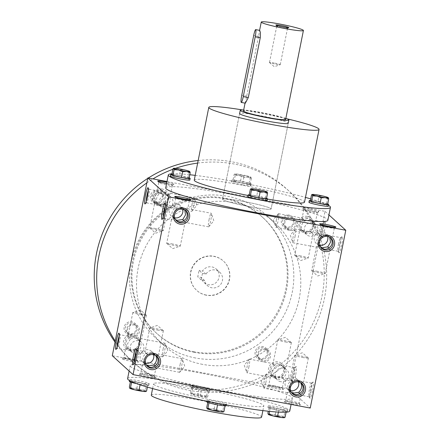 <?xml version="1.0" encoding="UTF-8"?>
<svg xmlns="http://www.w3.org/2000/svg" width="440" height="440" viewBox="0 0 440 440"><rect width="100%" height="100%" fill="white"/><g stroke="black" fill="none" stroke-linecap="round" stroke-linejoin="round"><path stroke-width="0.33" stroke-dasharray="2.2 1.65" d="M300.696 255.921A6.925 0.556 11.3 0 0 294.69 255.282A6.925 0.556 11.3 0 0 294.745 255.371A6.925 0.556 11.3 0 0 301.373 257.18A6.925 0.556 11.3 0 0 308.193 258.06A6.925 0.556 11.3 0 0 308.275 257.994A6.925 0.556 11.3 0 0 300.696 255.921M302.401 230.593L303.578 231.935C306.438 234.229 309.221 234.382 311.938 232.392C315.486 229.972 316.124 226.782 313.852 222.822L312.901 221.689L309.711 220.149L304.31 221.018C301.378 223.999 300.74 227.189 302.401 230.593L299.437 231.55L294.69 255.282M301.279 229.576L302.231 230.703L305.426 232.249L310.822 231.374L313.522 226.754L312.736 221.804L311.553 220.462L308.127 218.708L306.988 218.603L303.798 219.549L301.906 220.907L300.702 222.409L300.031 224.208L299.948 226.16L301.279 229.576L299.437 231.55M310.822 231.374L313.005 234.273L311.938 232.392M307.186 217.85A6.925 6.842 132.3 0 0 301.169 229.74A6.925 6.842 132.3 0 0 310.893 229.224A6.925 6.842 132.3 0 0 307.186 217.85M276.441 219.753A6.925 0.913 -79.3 0 0 275.776 227.056A6.925 0.913 -79.3 0 0 275.946 227.277A6.925 0.913 -79.3 0 0 278.02 221.194A6.925 0.913 -79.3 0 0 278.514 213.67A6.925 0.913 -79.3 0 0 278.273 213.813A6.925 0.913 -79.3 0 0 276.441 219.753M304.31 221.018L302.126 218.125L303.193 220M312.472 222.662A6.925 6.842 132.3 0 0 306.46 234.553A6.925 6.842 132.3 0 0 317.251 232.485A6.925 6.842 132.3 0 0 312.472 222.662M330.363 237.639L326.695 235.609L321.293 236.478C318.362 239.454 317.724 242.649 319.385 246.054L321.134 247.869M321.574 228.272A6.925 0.913 -79.3 0 0 320.975 235.714A6.925 0.913 -79.3 0 0 321.084 235.796A6.925 0.913 -79.3 0 0 323.263 229.163A6.925 0.913 -79.3 0 0 323.653 222.184A6.925 0.913 -79.3 0 0 323.521 222.222A6.925 0.913 -79.3 0 0 321.574 228.272M313.852 222.822L315.574 220.66L312.736 221.804M326.728 226.089A6.925 0.556 11.3 0 0 320.727 225.451A6.925 0.556 11.3 0 0 320.738 225.495A6.925 0.556 11.3 0 0 327.409 227.348A6.925 0.556 11.3 0 0 334.279 228.201A6.925 0.556 11.3 0 0 334.307 228.162A6.925 0.556 11.3 0 0 326.728 226.089M329.675 237.204L328.537 235.923L324.352 234.075L321.777 234.487L318.89 236.368L317.504 238.211L316.91 240.433L317.174 242.798L318.263 245.036L316.421 247.011L319.385 246.054M321.293 236.478L319.11 233.585L320.177 235.461M330.836 238.277L332.558 236.121L329.752 237.243M317.68 271.376A6.925 0.556 11.3 0 0 311.674 270.738A6.925 0.556 11.3 0 0 311.729 270.831A6.925 0.556 11.3 0 0 318.357 272.641A6.925 0.556 11.3 0 0 325.177 273.515A6.925 0.556 11.3 0 0 325.259 273.454A6.925 0.556 11.3 0 0 317.68 271.376M318.263 245.036L320.524 247.066M328.675 248.056L329.989 249.733L328.922 247.852M285.373 341.952A6.925 0.556 11.3 0 0 291.374 342.59A6.925 0.556 11.3 0 0 291.319 342.502A6.925 0.556 11.3 0 0 283.789 340.511A6.925 0.556 11.3 0 0 277.871 339.812A6.925 0.556 11.3 0 0 277.788 339.878A6.925 0.556 11.3 0 0 285.373 341.952M274.126 365.475L276.078 364.375L278.3 364.089L282.486 365.937L283.668 367.279L286.506 366.135L284.784 368.297L285.978 370.92L286.033 373.665L285.368 375.463L283.861 377.212L281.611 378.692L279.45 379.258L277.937 379.159L274.511 377.41L273.328 376.068L270.49 377.207L272.212 375.05C269.94 371.091 270.578 367.901 274.126 365.475L273.059 363.6L275.242 366.493C278.482 364.98 281.347 365.206 283.833 367.164L284.784 368.297M282.87 377.867L283.949 379.736L281.754 376.849L276.353 377.724L273.163 376.178L272.212 375.05M274.742 385.803A6.925 0.556 11.3 0 0 268.769 385.127A6.925 0.556 11.3 0 0 268.741 385.165A6.925 0.556 11.3 0 0 275.423 387.068A6.925 0.556 11.3 0 0 282.32 387.882A6.925 0.556 11.3 0 0 282.31 387.833A6.925 0.556 11.3 0 0 274.742 385.803M292.012 381.271A6.925 0.913 100.7 0 1 291.907 381.189A6.925 0.913 100.7 0 1 292.402 374.297A6.925 0.913 100.7 0 1 294.454 367.697A6.925 0.913 100.7 0 1 294.58 367.659A6.925 0.913 100.7 0 1 294.091 375.183A6.925 0.913 100.7 0 1 292.012 381.271L283.938 379.748L282.32 387.882M274.324 386.975A8.267 0.665 11.3 0 0 267.196 386.166A8.267 0.665 11.3 0 0 275.138 388.487A8.267 0.665 11.3 0 0 283.36 389.4A8.267 0.665 11.3 0 0 274.324 386.975M302.357 357.412A6.925 0.556 11.3 0 0 308.358 358.05A6.925 0.556 11.3 0 0 308.303 357.957A6.925 0.556 11.3 0 0 300.773 355.971A6.925 0.556 11.3 0 0 294.855 355.273A6.925 0.556 11.3 0 0 294.773 355.333A6.925 0.556 11.3 0 0 302.357 357.412M292.067 393.338L290.312 391.529L287.474 392.667L289.195 390.511C286.924 386.551 287.562 383.356 291.11 380.936L293.42 379.726L296.043 379.643L299.47 381.392L300.608 382.674M291.11 380.936L290.043 379.055L292.226 381.953C295.466 380.441 298.326 380.661 300.817 382.624L301.296 383.114M300.68 382.718L303.49 381.596L301.769 383.752M291.726 401.264A6.925 0.556 11.3 0 0 285.752 400.587A6.925 0.556 11.3 0 0 285.725 400.625A6.925 0.556 11.3 0 0 292.408 402.529A6.925 0.556 11.3 0 0 299.305 403.337A6.925 0.556 11.3 0 0 299.293 403.293A6.925 0.556 11.3 0 0 291.726 401.264M291.308 402.435A8.267 0.665 11.3 0 0 284.18 401.627A8.267 0.665 11.3 0 0 292.122 403.948A8.267 0.665 11.3 0 0 300.344 404.855A8.267 0.665 11.3 0 0 291.308 402.435M166.595 183.502A8.267 0.665 11.3 0 0 173.894 184.344A8.267 0.665 11.3 0 0 166.854 182.21M164.774 183.271A6.925 0.556 11.3 0 0 158.774 182.633A6.925 0.556 11.3 0 0 158.785 182.683A6.925 0.556 11.3 0 0 165.451 184.531A6.925 0.556 11.3 0 0 172.321 185.383A6.925 0.556 11.3 0 0 172.354 185.345A6.925 0.556 11.3 0 0 164.774 183.271M156.31 202.219L157.256 203.346L160.452 204.892L165.853 204.017L168.036 206.916L166.969 205.035C170.511 202.615 171.149 199.424 168.883 195.465L167.931 194.332L164.736 192.792L159.34 193.661L157.146 190.773L158.224 192.643L155.93 194.722L154.957 197.621L155.215 199.98L156.31 202.219L154.462 204.193L157.427 203.236L158.609 204.578C161.464 206.872 164.252 207.026 166.969 205.035M155.722 228.558A6.925 0.556 11.3 0 0 149.721 227.92A6.925 0.556 11.3 0 0 149.771 228.014A6.925 0.556 11.3 0 0 156.404 229.823A6.925 0.556 11.3 0 0 163.224 230.698A6.925 0.556 11.3 0 0 163.306 230.637A6.925 0.556 11.3 0 0 155.722 228.558M181.759 198.726A6.925 0.556 11.3 0 0 175.753 198.088A6.925 0.556 11.3 0 0 175.769 198.138A6.925 0.556 11.3 0 0 182.435 199.991A6.925 0.556 11.3 0 0 189.305 200.844A6.925 0.556 11.3 0 0 189.338 200.805A6.925 0.556 11.3 0 0 181.759 198.726M183.7 220.693L185.031 222.365L183.953 220.495M184.701 209.841L183.568 208.56L180.142 206.811L179.003 206.701L176.468 207.279L173.377 209.566L172.376 211.2L171.924 213.466L172.326 215.831L173.294 217.679L171.446 219.654L174.411 218.691L176.165 220.506M173.294 217.679L175.549 219.709M172.706 244.019A6.925 0.556 11.3 0 0 166.705 243.381A6.925 0.556 11.3 0 0 166.755 243.469A6.925 0.556 11.3 0 0 173.388 245.284A6.925 0.556 11.3 0 0 180.208 246.158A6.925 0.556 11.3 0 0 180.29 246.098A6.925 0.556 11.3 0 0 172.706 244.019M140.399 314.595A6.925 0.556 11.3 0 0 146.399 315.233A6.925 0.556 11.3 0 0 146.35 315.145A6.925 0.556 11.3 0 0 138.82 313.154A6.925 0.556 11.3 0 0 132.897 312.455A6.925 0.556 11.3 0 0 132.82 312.516A6.925 0.556 11.3 0 0 140.399 314.595M129.157 338.118L131.104 337.013L133.331 336.732L137.511 338.58L138.694 339.916L141.537 338.778L139.81 340.934L141.009 343.563L141.064 346.308L140.393 348.101L139.189 349.602L136.642 351.334L134.855 351.863L132.963 351.802L129.542 350.048L128.359 348.711L125.516 349.85L127.243 347.694C124.971 343.734 125.609 340.538 129.157 338.118L128.09 336.237L130.273 339.136C133.507 337.623 136.373 337.843 138.864 339.807L139.81 340.934M129.767 358.446A6.925 0.556 11.3 0 0 123.8 357.77A6.925 0.556 11.3 0 0 123.767 357.808A6.925 0.556 11.3 0 0 130.449 359.711A6.925 0.556 11.3 0 0 137.352 360.52A6.925 0.556 11.3 0 0 137.335 360.476A6.925 0.556 11.3 0 0 129.767 358.446M129.355 359.618A8.267 0.665 11.3 0 0 122.227 358.809A8.267 0.665 11.3 0 0 130.168 361.13A8.267 0.665 11.3 0 0 138.391 362.038A8.267 0.665 11.3 0 0 129.355 359.618M157.382 330.05A6.925 0.556 11.3 0 0 163.383 330.688A6.925 0.556 11.3 0 0 163.334 330.6A6.925 0.556 11.3 0 0 155.804 328.614A6.925 0.556 11.3 0 0 149.881 327.916A6.925 0.556 11.3 0 0 149.804 327.976A6.925 0.556 11.3 0 0 157.382 330.05M147.097 365.981L145.343 364.166L142.5 365.31L144.227 363.149C141.955 359.189 142.593 355.999 146.135 353.579L148.451 352.368L151.074 352.286L154.495 354.035L155.634 355.317M146.135 353.579L145.068 351.698L147.257 354.596C150.491 353.078 153.357 353.304 155.848 355.267L156.327 355.757M155.711 355.361L158.521 354.239L156.794 356.395M146.751 373.907A6.925 0.556 11.3 0 0 140.784 373.23A6.925 0.556 11.3 0 0 140.751 373.269A6.925 0.556 11.3 0 0 147.433 375.166A6.925 0.556 11.3 0 0 154.336 375.98A6.925 0.556 11.3 0 0 154.319 375.931A6.925 0.556 11.3 0 0 146.751 373.907M146.339 375.078A8.267 0.665 11.3 0 0 139.211 374.27A8.267 0.665 11.3 0 0 147.153 376.585A8.267 0.665 11.3 0 0 155.375 377.498A8.267 0.665 11.3 0 0 146.339 375.078M295.004 236.654A6.925 0.913 -79.3 0 0 295.499 229.125A6.925 0.913 -79.3 0 0 295.257 229.273A6.925 0.913 -79.3 0 0 293.425 235.213A6.925 0.913 -79.3 0 0 292.76 242.517A6.925 0.913 -79.3 0 0 292.93 242.737A6.925 0.913 -79.3 0 0 295.004 236.654M338.558 243.733A6.925 0.913 -79.3 0 0 337.959 251.174A6.925 0.913 -79.3 0 0 338.069 251.257A6.925 0.913 -79.3 0 0 340.247 244.618A6.925 0.913 -79.3 0 0 340.637 237.644A6.925 0.913 -79.3 0 0 340.505 237.683A6.925 0.913 -79.3 0 0 338.558 243.733M339.713 243.837A8.267 1.089 -79.3 0 0 338.998 252.725A8.267 1.089 -79.3 0 0 341.732 244.899A8.267 1.089 -79.3 0 0 342.034 236.615A8.267 1.089 -79.3 0 0 339.713 243.837M322.729 228.377A8.267 1.089 -79.3 0 0 322.014 237.264A8.267 1.089 -79.3 0 0 324.748 229.438A8.267 1.089 -79.3 0 0 325.05 221.161A8.267 1.089 -79.3 0 0 322.729 228.377M312.532 391.028A8.267 1.089 100.7 0 1 309.925 398.195A8.267 1.089 100.7 0 1 310.519 389.966A8.267 1.089 100.7 0 1 312.966 382.091A8.267 1.089 100.7 0 1 312.532 391.028M311.075 390.643A6.925 0.913 100.7 0 1 308.995 396.732A6.925 0.913 100.7 0 1 308.891 396.644A6.925 0.913 100.7 0 1 309.386 389.752A6.925 0.913 100.7 0 1 311.438 383.158A6.925 0.913 100.7 0 1 311.564 383.119A6.925 0.913 100.7 0 1 311.075 390.643M299.855 393.327L300.933 395.197L299.607 393.525M265.936 382.124A6.925 0.913 100.7 0 1 263.863 388.212A6.925 0.913 100.7 0 1 263.692 387.992A6.925 0.913 100.7 0 1 264.248 381.238A6.925 0.913 100.7 0 1 266.189 374.743A6.925 0.913 100.7 0 1 266.431 374.6A6.925 0.913 100.7 0 1 265.936 382.124M295.548 375.573A8.267 1.089 100.7 0 1 292.941 382.74A8.267 1.089 100.7 0 1 293.535 374.512A8.267 1.089 100.7 0 1 295.983 366.63A8.267 1.089 100.7 0 1 295.548 375.573M283.668 367.279C285.324 370.684 284.691 373.874 281.754 376.849M248.952 366.668A6.925 0.913 100.7 0 1 246.879 372.752A6.925 0.913 100.7 0 1 246.708 372.532A6.925 0.913 100.7 0 1 247.264 365.778A6.925 0.913 100.7 0 1 249.205 359.288A6.925 0.913 100.7 0 1 249.447 359.145A6.925 0.913 100.7 0 1 248.952 366.668M327.613 236.462A6.925 6.842 132.3 0 0 314.864 235.367A6.925 6.842 132.3 0 0 319.666 245.196M146.482 365.184L144.227 363.149M154.88 365.97L155.953 367.846L154.632 366.168M137.901 350.51L138.969 352.391L136.78 349.492L131.384 350.367L128.189 348.821L127.243 347.694M185.394 210.281L181.72 208.247L176.325 209.121L174.141 206.222L175.208 208.104M185.862 210.92L187.589 208.764L184.778 209.886M168.883 195.465L170.605 193.303L167.761 194.447L166.584 193.105L162.399 191.257L160.177 191.543L158.224 192.643M291.451 392.541L289.195 390.511M201.839 373.296A82.682 6.633 11.3 0 0 130.196 365.684A82.682 6.633 11.3 0 0 220.71 390.473A82.682 6.633 11.3 0 0 292.353 398.09A82.682 6.633 11.3 0 0 201.839 373.296M166.991 181.533L325.017 211.354L289.487 389.158L112.299 355.718M289.487 389.158L310.244 408.05M325.017 211.354L328.95 214.94M309.854 209.176A8.267 0.665 11.3 0 0 302.704 208.472A8.267 0.665 11.3 0 0 310.668 210.683A8.267 0.665 11.3 0 0 318.868 211.701A8.267 0.665 11.3 0 0 309.854 209.176M165.721 187.886A82.682 6.633 -168.7 0 1 248.1 197.582A82.682 6.633 -168.7 0 1 327.882 220.286M307.296 216.398A8.267 8.168 132.3 0 0 297.897 227.205A8.267 8.168 132.3 0 0 311.845 229.84A8.267 8.168 132.3 0 0 307.296 216.398M274.995 378.037A8.267 8.168 -47.7 0 1 270.44 364.595A8.267 8.168 -47.7 0 1 284.394 367.23A8.267 8.168 -47.7 0 1 274.995 378.037M162.322 189.041A8.267 8.168 132.3 0 0 152.928 199.848A8.267 8.168 132.3 0 0 166.876 202.477A8.267 8.168 132.3 0 0 162.322 189.041M130.026 350.68A8.267 8.168 -47.7 0 1 125.472 337.238A8.267 8.168 -47.7 0 1 139.42 339.873A8.267 8.168 -47.7 0 1 130.026 350.68M127.611 378.615A82.682 6.633 -168.7 0 1 209.99 388.317A82.682 6.633 -168.7 0 1 289.773 411.021M215.105 400.659A56.227 4.51 -168.7 0 1 153.555 383.801A56.227 4.51 -168.7 0 1 209.572 390.396A56.227 4.51 -168.7 0 1 263.824 405.834A56.227 4.51 -168.7 0 1 215.105 400.659M151.294 395.115A56.227 4.51 -168.7 0 1 207.312 401.709A56.227 4.51 -168.7 0 1 261.564 417.148M242.655 109.956A56.227 4.51 -168.7 0 1 286.809 118.778M267.509 199.095A56.227 4.51 -168.7 0 1 255.805 196.994A56.227 4.51 -168.7 0 1 247.995 195.476M194.255 180.136A56.227 4.51 -168.7 0 1 250.272 186.731A56.227 4.51 -168.7 0 1 304.519 202.169M239.597 113.559L222.481 199.227L239.597 113.559A24.805 1.991 -168.7 0 1 264.308 116.468A24.805 1.991 -168.7 0 1 288.244 123.277L271.128 208.945A24.805 1.991 -168.7 0 1 249.634 206.663A24.805 1.991 -168.7 0 1 222.481 199.227A24.805 1.991 -168.7 0 1 247.192 202.136A24.805 1.991 -168.7 0 1 271.128 208.945A24.805 1.991 11.3 0 0 243.969 201.509A24.805 1.991 11.3 0 0 222.481 199.227A24.805 1.991 11.3 0 0 246.411 206.036A24.805 1.991 11.3 0 0 271.128 208.945L288.244 123.277M171.98 173.773A82.682 6.633 -168.7 0 1 189.794 174.74M195.206 175.368A82.682 6.633 -168.7 0 1 305.476 197.401M310.712 198.902A82.682 6.633 -168.7 0 1 328.537 205.392M119.246 335.891A6.925 0.913 100.7 0 1 120.01 334.714A6.925 0.913 100.7 0 1 120.12 334.796A6.925 0.913 100.7 0 1 119.515 342.238A6.925 0.913 100.7 0 1 117.574 348.288A6.925 0.913 100.7 0 1 117.442 348.326A6.925 0.913 100.7 0 1 117.161 346.951M130.273 339.136L127.573 343.761L128.359 348.711M163.07 349.322A6.925 0.913 100.7 0 1 165.143 343.233A6.925 0.913 100.7 0 1 165.319 343.453A6.925 0.913 100.7 0 1 164.654 350.757A6.925 0.913 100.7 0 1 162.816 356.702A6.925 0.913 100.7 0 1 162.575 356.846A6.925 0.913 100.7 0 1 163.07 349.322M192.137 203.847A6.925 0.913 -79.3 0 0 191.648 211.371A6.925 0.913 -79.3 0 0 191.884 211.228A6.925 0.913 -79.3 0 0 193.826 204.732A6.925 0.913 -79.3 0 0 194.387 197.984A6.925 0.913 -79.3 0 0 194.216 197.758A6.925 0.913 -79.3 0 0 192.137 203.847M146.229 201.476A6.925 0.913 -79.3 0 0 146.509 202.851A6.925 0.913 -79.3 0 0 146.641 202.813A6.925 0.913 -79.3 0 0 148.693 196.218A6.925 0.913 -79.3 0 0 149.188 189.327A6.925 0.913 -79.3 0 0 149.078 189.244A6.925 0.913 -79.3 0 0 148.313 190.421M157.427 203.236C155.766 199.832 156.404 196.642 159.34 193.661M136.23 351.351A6.925 0.913 100.7 0 1 136.994 350.174A6.925 0.913 100.7 0 1 137.104 350.257A6.925 0.913 100.7 0 1 136.499 357.698A6.925 0.913 100.7 0 1 134.558 363.748A6.925 0.913 100.7 0 1 134.425 363.786A6.925 0.913 100.7 0 1 134.145 362.411M147.257 354.596L144.556 359.216L145.343 364.166M180.054 364.777A6.925 0.913 100.7 0 1 182.127 358.694A6.925 0.913 100.7 0 1 182.303 358.914A6.925 0.913 100.7 0 1 181.638 366.218A6.925 0.913 100.7 0 1 179.801 372.158A6.925 0.913 100.7 0 1 179.559 372.3A6.925 0.913 100.7 0 1 180.054 364.777M209.121 219.302A6.925 0.913 -79.3 0 0 208.632 226.831A6.925 0.913 -79.3 0 0 208.868 226.683A6.925 0.913 -79.3 0 0 210.81 220.193A6.925 0.913 -79.3 0 0 211.371 213.439A6.925 0.913 -79.3 0 0 211.2 213.219A6.925 0.913 -79.3 0 0 209.121 219.302M163.213 216.937A6.925 0.913 -79.3 0 0 163.493 218.312A6.925 0.913 -79.3 0 0 163.625 218.273A6.925 0.913 -79.3 0 0 165.677 211.673A6.925 0.913 -79.3 0 0 166.172 204.781A6.925 0.913 -79.3 0 0 166.062 204.699A6.925 0.913 -79.3 0 0 165.297 205.876M174.411 218.691C172.75 215.287 173.388 212.097 176.325 209.121M290.312 391.529L289.526 386.579L292.226 381.953M290.598 390.671A6.925 6.842 -47.7 0 1 290.576 390.665A6.925 6.842 -47.7 0 1 285.797 380.842A6.925 6.842 -47.7 0 1 298.546 381.937M145.624 363.314A6.925 6.842 -47.7 0 1 145.602 363.308A6.925 6.842 -47.7 0 1 140.828 353.485A6.925 6.842 -47.7 0 1 153.577 354.58M182.644 209.105A6.925 6.842 132.3 0 0 169.895 208.01A6.925 6.842 132.3 0 0 174.697 217.839M135.729 354.316A6.925 6.842 -47.7 0 1 132.022 342.942A6.925 6.842 -47.7 0 1 143.209 350.603A6.925 6.842 -47.7 0 1 135.729 354.316M130.438 349.503A6.925 6.842 -47.7 0 1 126.731 338.129A6.925 6.842 -47.7 0 1 137.924 345.791A6.925 6.842 -47.7 0 1 130.438 349.503M136.78 349.492C139.717 346.517 140.355 343.321 138.694 339.916M162.212 190.493A6.925 6.842 132.3 0 0 156.2 202.384A6.925 6.842 132.3 0 0 165.924 201.867A6.925 6.842 132.3 0 0 162.212 190.493M167.503 195.305A6.925 6.842 132.3 0 0 161.486 207.196A6.925 6.842 132.3 0 0 172.282 205.128A6.925 6.842 132.3 0 0 167.503 195.305M280.698 381.678A6.925 6.842 -47.7 0 1 276.991 370.299A6.925 6.842 -47.7 0 1 288.184 377.96A6.925 6.842 -47.7 0 1 280.698 381.678M275.413 376.866A6.925 6.842 -47.7 0 1 271.706 365.486A6.925 6.842 -47.7 0 1 282.893 373.148A6.925 6.842 -47.7 0 1 275.413 376.866M167.761 194.447L168.553 199.392L165.853 204.017M273.328 376.068L272.541 371.118L275.242 366.493M309.743 210.628A6.925 0.556 11.3 0 0 303.743 209.99A6.925 0.556 11.3 0 0 303.754 210.04A6.925 0.556 11.3 0 0 310.425 211.893A6.925 0.556 11.3 0 0 317.295 212.746A6.925 0.556 11.3 0 0 317.323 212.702A6.925 0.556 11.3 0 0 309.743 210.628M202.45 273.449L205.959 274.109A9.097 8.987 -47.7 0 1 219.687 272.173A9.097 8.987 -47.7 0 1 220.209 284.95A9.097 8.987 -47.7 0 1 204.666 280.577L201.157 279.917L202.45 273.449L199.056 270.358L197.764 276.821L201.267 277.486A9.097 8.987 132.3 0 0 216.816 281.859A9.097 8.987 132.3 0 0 216.288 269.082A9.097 8.987 132.3 0 0 202.56 271.018L199.056 270.358M201.157 279.917L197.764 276.821M204.666 280.577L201.267 277.486M202.51 364.359A82.682 81.692 -47.7 0 1 163.004 344.685A82.682 81.692 -47.7 0 1 158.246 228.547A82.682 81.692 -47.7 0 1 274.312 222.393A82.682 81.692 -47.7 0 1 291.852 319.985A82.682 81.692 -47.7 0 1 202.51 364.359M195.531 358A82.682 81.692 -47.7 0 1 156.024 338.327A82.682 81.692 -47.7 0 1 151.261 222.195A82.682 81.692 -47.7 0 1 267.333 216.035A82.682 81.692 -47.7 0 1 284.873 313.632A82.682 81.692 -47.7 0 1 195.531 358M197.659 163.086A115.759 114.367 -47.7 0 1 289.597 191.576A115.759 114.367 -47.7 0 1 314.149 328.207A115.759 114.367 -47.7 0 1 189.068 390.33A115.759 114.367 -47.7 0 1 133.76 362.791A115.759 114.367 -47.7 0 1 115.236 341.044M146.839 182.881A115.759 114.367 -47.7 0 1 152.982 178.893M172.882 169.279A115.759 114.367 -47.7 0 1 175.522 168.333M289.009 230.291A6.617 6.534 -47.7 0 1 285.368 219.538A6.617 6.534 -47.7 0 1 296.527 221.645A6.617 6.534 -47.7 0 1 289.009 230.291M131.758 337.007A6.617 6.534 -47.7 0 1 128.117 326.26A6.617 6.534 -47.7 0 1 139.276 328.361A6.617 6.534 -47.7 0 1 131.758 337.007M262.746 361.73A6.617 6.534 -47.7 0 1 259.105 350.977A6.617 6.534 -47.7 0 1 270.264 353.084A6.617 6.534 -47.7 0 1 262.746 361.73M158.026 205.568A6.617 6.534 -47.7 0 1 154.385 194.816A6.617 6.534 -47.7 0 1 165.545 196.922A6.617 6.534 -47.7 0 1 158.026 205.568M198.176 160.496A115.759 114.367 -47.7 0 1 287.144 189.343A115.759 114.367 -47.7 0 1 311.696 325.974A115.759 114.367 -47.7 0 1 186.615 388.097A115.759 114.367 -47.7 0 1 131.307 360.558A115.759 114.367 -47.7 0 1 115.022 342.111M147.73 178.409A115.759 114.367 -47.7 0 1 148.34 178.013M193.881 351.731A78.551 77.611 -47.7 0 1 156.349 333.041A78.551 77.611 -47.7 0 1 151.833 222.712A78.551 77.611 -47.7 0 1 262.097 216.86A78.551 77.611 -47.7 0 1 278.757 309.573A78.551 77.611 -47.7 0 1 193.881 351.731M286.555 228.058A6.617 6.534 -47.7 0 1 282.915 217.305A6.617 6.534 -47.7 0 1 294.074 219.412A6.617 6.534 -47.7 0 1 286.555 228.058M129.305 334.774A6.617 6.534 -47.7 0 1 125.664 324.027A6.617 6.534 -47.7 0 1 136.824 326.128A6.617 6.534 -47.7 0 1 129.305 334.774M260.293 359.497A6.617 6.534 -47.7 0 1 256.652 348.744A6.617 6.534 -47.7 0 1 267.812 350.851A6.617 6.534 -47.7 0 1 260.293 359.497M155.573 203.335A6.617 6.534 -47.7 0 1 151.932 192.588A6.617 6.534 -47.7 0 1 163.091 194.689A6.617 6.534 -47.7 0 1 155.573 203.335M194.639 352.413A78.551 77.611 -47.7 0 1 157.107 333.729A78.551 77.611 -47.7 0 1 152.587 223.399A78.551 77.611 -47.7 0 1 262.851 217.547A78.551 77.611 -47.7 0 1 279.51 310.261A78.551 77.611 -47.7 0 1 194.639 352.413M206.102 295.036A19.844 19.608 -47.7 0 1 195.481 262.438A19.844 19.608 -47.7 0 1 227.546 284.383A19.844 19.608 -47.7 0 1 206.102 295.036M206.294 295.207A19.844 19.608 -47.7 0 1 195.668 262.614A19.844 19.608 -47.7 0 1 227.733 284.554A19.844 19.608 -47.7 0 1 206.294 295.207M158.114 204.358A5.495 5.428 -47.7 0 1 155.172 195.333A5.495 5.428 -47.7 0 1 164.054 201.41A5.495 5.428 -47.7 0 1 158.114 204.358M155.92 202.362A5.495 5.428 -47.7 0 1 152.977 193.331A5.495 5.428 -47.7 0 1 161.854 199.408A5.495 5.428 -47.7 0 1 155.92 202.362M262.834 360.52A5.495 5.428 -47.7 0 1 259.892 351.489A5.495 5.428 -47.7 0 1 268.774 357.566A5.495 5.428 -47.7 0 1 262.834 360.52M260.639 358.518A5.495 5.428 -47.7 0 1 257.697 349.492A5.495 5.428 -47.7 0 1 266.579 355.57A5.495 5.428 -47.7 0 1 260.639 358.518M131.852 335.797A5.495 5.428 -47.7 0 1 128.909 326.772A5.495 5.428 -47.7 0 1 137.792 332.849A5.495 5.428 -47.7 0 1 131.852 335.797M129.651 333.8A5.495 5.428 -47.7 0 1 126.709 324.77A5.495 5.428 -47.7 0 1 135.592 330.847A5.495 5.428 -47.7 0 1 129.651 333.8M289.102 229.081A5.495 5.428 -47.7 0 1 286.159 220.049A5.495 5.428 -47.7 0 1 295.036 226.127A5.495 5.428 -47.7 0 1 289.102 229.081M286.902 227.079A5.495 5.428 -47.7 0 1 283.959 218.053A5.495 5.428 -47.7 0 1 292.842 224.131A5.495 5.428 -47.7 0 1 286.902 227.079M205.959 274.109L202.56 271.018M146.614 384.384L147.703 385.38L140.195 384.357L131.593 382.338L130.504 381.348L138.012 382.371L146.614 384.384L145.464 390.132L141.02 389.846L136.868 388.113L132.968 388.322A8.267 0.665 -168.7 0 1 141.02 389.846A8.267 0.665 -168.7 0 1 145.865 391.347A8.267 0.665 -168.7 0 1 145.822 391.523M138.012 382.371L136.868 388.113M129.756 388.306A8.267 0.665 -168.7 0 1 132.968 388.322L129.355 387.09M129.371 381.42A9.922 0.797 -168.7 0 1 139.26 382.58A9.922 0.797 -168.7 0 1 148.836 385.308A9.922 0.797 -168.7 0 1 140.234 384.395A9.922 0.797 -168.7 0 1 136.923 383.719M140.558 382.778A9.922 0.797 -168.7 0 1 129.696 379.803A9.922 0.797 -168.7 0 1 139.585 380.963A9.922 0.797 -168.7 0 1 149.155 383.691A9.922 0.797 -168.7 0 1 140.558 382.778M130.504 381.348L130.378 381.992M140.195 384.357L140.102 384.808M146.553 391.122L145.865 391.347L145.464 390.132M147.703 385.38L147.362 387.068M206.613 395.813L202.169 395.527L198.017 393.8L194.117 394.009A8.267 0.665 -168.7 0 1 202.169 395.527A8.267 0.665 -168.7 0 1 207.014 397.034A8.267 0.665 -168.7 0 1 206.971 397.21A8.267 0.665 -168.7 0 1 203.803 397.018A8.267 0.665 -168.7 0 1 195.751 395.5A8.267 0.665 -168.7 0 1 190.916 393.998A8.267 0.665 -168.7 0 1 190.905 393.993A8.267 0.665 -168.7 0 1 194.117 394.009L190.509 392.777L190.905 393.993L191.598 393.767L195.751 395.5L200.195 395.786L203.803 397.018L207.014 397.034L206.613 395.813L207.763 390.071L208.852 391.061L207.702 396.809L207.014 397.034M208.852 391.061L201.344 390.038L192.742 388.025L191.653 387.03L199.166 388.058L198.017 393.8M199.166 388.058L207.763 390.071M201.382 390.077A9.922 0.797 -168.7 0 1 190.526 387.101A9.922 0.797 -168.7 0 1 200.409 388.267A9.922 0.797 -168.7 0 1 209.985 390.99A9.922 0.797 -168.7 0 1 201.382 390.077M201.707 388.459A9.922 0.797 -168.7 0 1 190.845 385.49A9.922 0.797 -168.7 0 1 200.734 386.65A9.922 0.797 -168.7 0 1 210.304 389.378A9.922 0.797 -168.7 0 1 201.707 388.459M191.653 387.03L190.509 392.777M192.742 388.025L191.598 393.767M201.344 390.038L200.195 395.786M285.142 410.531L286.231 411.521L278.724 410.498L270.122 408.48L269.033 407.49L276.54 408.513L285.142 410.531L283.993 416.273L279.548 415.987L275.396 414.255L271.497 414.469A8.267 0.665 -168.7 0 1 279.548 415.987A8.267 0.665 -168.7 0 1 284.394 417.489A8.267 0.665 -168.7 0 1 284.35 417.665M276.54 408.513L275.396 414.255M268.285 414.452A8.267 0.665 -168.7 0 1 271.497 414.469L267.883 413.232M278.762 410.536A9.922 0.797 -168.7 0 1 267.899 407.561A9.922 0.797 -168.7 0 1 277.788 408.727A9.922 0.797 -168.7 0 1 287.359 411.45A9.922 0.797 -168.7 0 1 278.762 410.536M279.087 408.92A9.922 0.797 -168.7 0 1 268.224 405.944A9.922 0.797 -168.7 0 1 278.113 407.11A9.922 0.797 -168.7 0 1 287.683 409.833A9.922 0.797 -168.7 0 1 279.087 408.92M269.033 407.49L268.285 411.23M270.122 408.48L269.544 411.367M278.724 410.498L278.399 412.11M285.082 417.263L284.394 417.489L283.993 416.273M286.231 411.521L286.094 412.198M223.993 404.844L225.082 405.834L217.569 404.811L208.972 402.793L207.884 401.803L215.391 402.826L223.993 404.844L222.844 410.586L218.4 410.3L214.247 408.573L210.347 408.782A8.267 0.665 -168.7 0 1 218.4 410.3A8.267 0.665 -168.7 0 1 223.245 411.807A8.267 0.665 -168.7 0 1 223.201 411.978M215.391 402.826L214.247 408.573M207.136 408.766A8.267 0.665 -168.7 0 1 210.347 408.782L206.734 407.545M206.751 401.874A9.922 0.797 -168.7 0 1 216.639 403.04A9.922 0.797 -168.7 0 1 226.21 405.763M217.938 403.233A9.922 0.797 -168.7 0 1 207.075 400.257A9.922 0.797 -168.7 0 1 216.959 401.423A9.922 0.797 -168.7 0 1 226.534 404.146A9.922 0.797 -168.7 0 1 217.938 403.233M207.884 401.803L207.757 402.446M223.933 411.576L223.245 411.807L222.844 410.586M172.992 168.707L176.891 168.498L180.505 169.73L184.948 170.016L189.101 171.749L189.788 171.523M189.046 178.481L187.957 177.49L179.355 175.472L180.505 169.73M179.355 175.472L171.847 174.449M189.173 177.837A9.922 0.797 11.3 0 0 180.604 175.687A9.922 0.797 11.3 0 0 171.859 174.378M189.855 180.026A9.922 0.797 11.3 0 0 180.279 177.304A9.922 0.797 11.3 0 0 170.39 176.138M187.957 177.49L189.101 171.749M234.834 174.169L238.04 174.18L241.654 175.417L246.098 175.703A8.267 0.665 11.3 0 0 238.04 174.18A8.267 0.665 11.3 0 0 234.878 173.993A8.267 0.665 11.3 0 0 234.834 174.169A8.267 0.665 11.3 0 0 239.679 175.67A8.267 0.665 11.3 0 0 247.731 177.188A8.267 0.665 11.3 0 0 250.943 177.205A8.267 0.665 11.3 0 0 250.932 177.199A8.267 0.665 11.3 0 0 246.098 175.703L250.25 177.43L250.943 177.205L251.339 178.426L247.731 177.188L243.832 177.397L239.679 175.67L235.235 175.384L234.834 174.169L234.146 174.394L232.997 180.136L234.086 181.126L235.235 175.384M234.086 181.126L242.682 183.145L250.195 184.168L249.106 183.178L240.504 181.159L241.654 175.417M240.504 181.159L232.997 180.136M242.726 183.183A9.922 0.797 11.3 0 0 251.323 184.096A9.922 0.797 11.3 0 0 241.753 181.374A9.922 0.797 11.3 0 0 231.864 180.208A9.922 0.797 11.3 0 0 242.726 183.183M242.402 184.8A9.922 0.797 11.3 0 0 251.004 185.713A9.922 0.797 11.3 0 0 241.428 182.985A9.922 0.797 11.3 0 0 231.545 181.825A9.922 0.797 11.3 0 0 242.402 184.8M249.106 183.178L250.25 177.43M250.195 184.168L251.339 178.426M242.682 183.145L243.832 177.397M311.52 194.849L315.42 194.639L319.033 195.872L323.477 196.157L327.63 197.89L328.317 197.665M327.575 204.622L326.48 203.632L317.884 201.619L319.033 195.872M317.884 201.619L310.376 200.59M327.701 203.984A9.922 0.797 11.3 0 0 319.127 201.828A9.922 0.797 11.3 0 0 310.387 200.524M328.377 206.168A9.922 0.797 11.3 0 0 318.808 203.445A9.922 0.797 11.3 0 0 308.918 202.279M326.48 203.632L327.63 197.89M250.371 189.162L254.271 188.953L257.884 190.19L262.328 190.476L266.481 192.203L267.168 191.978M266.42 198.941L265.331 197.945L256.735 195.932L257.884 190.19M256.735 195.932L249.227 194.909M266.552 198.297A9.922 0.797 11.3 0 0 257.978 196.141A9.922 0.797 11.3 0 0 249.238 194.838M267.228 200.486A9.922 0.797 11.3 0 0 257.659 197.758A9.922 0.797 11.3 0 0 247.77 196.597M265.331 197.945L266.481 192.203M274.247 63.019A5.495 0.44 11.3 0 0 269.489 62.513A5.495 0.44 11.3 0 0 269.528 62.585A5.495 0.44 11.3 0 0 274.791 64.026A5.495 0.44 11.3 0 0 280.203 64.719A5.495 0.44 11.3 0 0 280.264 64.669A5.495 0.44 11.3 0 0 274.247 63.019M281.485 26.807A5.495 0.44 11.3 0 0 276.721 26.301A5.495 0.44 11.3 0 0 276.733 26.34A5.495 0.44 11.3 0 0 282.024 27.808A5.495 0.44 11.3 0 0 287.48 28.485A5.495 0.44 11.3 0 0 287.502 28.451A5.495 0.44 11.3 0 0 281.485 26.807M285.841 118.421A24.805 1.991 11.3 0 0 261.734 112.607A24.805 1.991 11.3 0 0 243.678 110M245.311 103.186L259.716 30.382M285.648 119.394A21.5 1.722 11.3 0 0 262.114 112.954A21.5 1.722 11.3 0 0 243.485 110.974M258.742 36.383L253.704 35.431M246.796 96.189L241.753 95.238M294.745 255.371L300.702 260.546L308.193 258.06M321.084 235.796L313.005 234.273L308.275 257.994M311.553 220.462L310.492 219.5M302.231 230.703L301.169 229.74M275.946 227.277L299.558 231.737M278.514 213.67L302.126 218.125L303.743 209.99M315.783 224.312L312.901 221.689M306.46 234.553L303.578 231.935M330.946 238.112L329.885 237.149M321.624 248.358L320.562 247.396M315.574 220.66L323.653 222.184M320.727 225.451L319.099 233.591L295.499 229.125M334.307 228.162L332.684 236.302M334.279 228.201L335.852 227.161M320.738 225.495L319.688 223.933M311.729 270.831L317.686 276.007L325.177 273.515M316.421 247.011L311.674 270.738M338.069 251.257L329.989 249.733L325.259 273.454M291.319 342.502L285.362 337.326L277.871 339.812M277.788 339.878L273.048 363.605L249.447 359.145M291.374 342.59L286.632 366.317M270.364 377.025L268.741 385.165M268.769 385.127L267.196 386.166M282.31 387.833L283.36 389.4M308.303 357.957L302.346 352.781L294.855 355.273M294.773 355.333L290.032 379.066L266.431 374.6M308.358 358.05L303.611 381.777M285.752 400.587L284.18 401.627M299.293 403.293L300.344 404.855M172.321 185.383L173.894 184.344M158.785 182.683L157.735 181.115M154.462 204.193L149.721 227.92M168.047 206.905L163.306 230.637M149.771 228.014L155.732 233.189L163.224 230.698M189.305 200.844L190.878 199.804M175.769 198.138L174.719 196.57M171.446 219.654L166.705 243.381M208.632 226.831L185.02 222.371L180.29 246.098M166.755 243.469L172.716 248.644L180.208 246.158M146.35 315.145L140.388 309.964L132.897 312.455M132.82 312.516L128.079 336.248M146.399 315.233L141.658 338.959M123.8 357.77L122.227 358.809M137.335 360.476L138.391 362.038M163.334 330.6L157.371 325.424L149.881 327.916M149.804 327.976L145.057 351.703L136.994 350.174M163.383 330.688L158.642 354.42M140.784 373.23L139.211 374.27M154.319 375.931L155.375 377.498M295.257 229.273L290.323 235.197L292.76 242.517M292.93 242.737L316.541 247.192M337.959 251.174L338.998 252.725M340.505 237.683L342.034 236.615M278.273 213.813L273.339 219.736L275.776 227.056M320.975 235.714L322.014 237.264M323.521 222.222L325.05 221.161M308.891 396.644L309.925 398.195M311.438 383.158L312.966 382.091M311.564 383.119L303.49 381.596M308.995 396.732L300.922 395.202L299.305 403.337M266.189 374.743L261.25 380.672L263.692 387.992M291.907 381.189L292.941 382.74M294.454 367.697L295.983 366.63M294.58 367.659L286.506 366.135M249.205 359.288L244.266 365.211L246.708 372.532M142.379 365.123L140.751 373.269M179.559 372.3L155.953 367.846L154.336 375.98M125.395 349.668L123.767 357.808M138.98 352.38L137.352 360.52M175.753 198.088L174.13 206.234L166.062 204.699M189.338 200.805L187.71 208.945M158.774 182.633L157.146 190.773M172.354 185.345L170.726 193.485M287.348 392.486L285.725 400.625M291.088 404.437L292.353 398.09M129.124 371.036L130.196 365.684M262.873 410.603L263.824 405.834M152.603 388.57L153.555 383.801M120.12 334.796L119.081 333.25M117.574 348.288L116.039 349.355M128.09 336.237L120.01 334.714M125.516 349.85L117.442 348.326M162.816 356.702L167.756 350.774L165.319 343.453M191.884 211.228L196.823 205.299L194.387 197.984M146.509 202.851L154.589 204.375M149.078 189.244L157.157 190.768M149.188 189.327L148.148 187.776M146.641 202.813L145.112 203.88M137.104 350.257L136.065 348.706M134.558 363.748L133.023 364.81M142.5 365.31L134.425 363.786M179.801 372.158L184.74 366.234L182.303 358.914M208.868 226.683L213.807 220.759L211.371 213.439M163.493 218.312L171.573 219.835M166.172 204.781L165.132 203.231M163.625 218.273L162.096 219.34M291.495 392.865L292.556 393.833M300.817 382.624L301.879 383.587M142.296 361.658L145.173 364.282M151.619 351.417L154.495 354.035M185.977 210.755L184.916 209.792M176.649 221.001L175.593 220.033M127.133 347.859L128.189 348.821M136.455 337.612L137.511 338.58M170.808 196.955L167.931 194.332M161.486 207.196L158.609 204.578M272.102 375.216L273.163 376.178M281.424 364.975L282.486 365.937M129.542 350.048L132.418 352.671M138.864 339.807L141.74 342.425M165.143 343.233L141.537 338.778M162.575 356.846L138.969 352.391M146.526 365.508L147.582 366.471M155.848 355.267L156.904 356.23M182.127 358.694L158.521 354.239M166.584 193.105L165.523 192.143M157.256 203.346L156.2 202.384M168.036 206.916L191.648 211.371M170.605 193.303L194.216 197.758M287.265 389.021L290.147 391.639M296.588 378.774L299.47 381.392M287.474 392.667L263.863 388.212M270.49 377.207L246.879 372.752M274.511 377.41L277.393 380.028M283.833 367.164L286.715 369.787M332.558 236.121L340.637 237.644M328.537 235.923L325.661 233.299M319.215 246.164L316.333 243.546M187.589 208.764L211.2 213.219M183.568 208.56L180.686 205.942M174.24 218.806L171.364 216.183M317.295 212.746L318.868 211.701M303.754 210.04L302.704 208.472M317.323 212.702L315.7 220.847M156.024 338.327L163.004 344.685M267.333 216.035L274.312 222.393M131.307 360.558L133.76 362.791M287.144 189.343L289.597 191.576M156.349 333.041L157.107 333.729M262.097 216.86L262.851 217.547M153.291 201.053L155.49 203.055M160.688 192.924L162.888 194.926M258.011 357.209L260.211 359.211M265.413 349.08L267.608 351.082M127.028 332.492L129.222 334.493M134.425 324.363L136.626 326.365M284.279 225.77L286.473 227.772M291.676 217.641L293.876 219.643M204.045 282.535L207.444 285.626M216.288 269.082L219.687 272.173M148.836 385.308L149.155 383.691M129.542 380.578L129.696 379.803M209.985 390.99L210.304 389.378M190.526 387.101L190.845 385.49M206.971 397.21L207.312 397.095M287.359 411.45L287.683 409.833M267.899 407.561L268.224 405.944M226.38 404.927L226.534 404.146M206.882 401.22L207.075 400.257M231.864 180.208L231.545 181.825M251.323 184.096L251.004 185.713M234.878 173.993L234.531 174.103M269.528 62.585L274.257 66.693L280.203 64.719M276.721 26.301L269.489 62.513M287.502 28.451L280.264 64.669M259.595 30.355L259.512 30.778M245.229 102.262L245.053 103.136M287.48 28.485L288.789 27.616M276.733 26.34L275.858 25.03"/><path stroke-width="0.66" d="M327.635 236.467A6.925 6.842 132.3 0 0 321.624 248.358A6.925 6.842 132.3 0 0 331.342 247.841A6.925 6.842 132.3 0 0 327.635 236.467M321.134 247.869C323.873 249.706 326.469 249.7 328.922 247.852C332.47 245.432 333.108 242.237 330.836 238.277L330.363 237.639M326.838 224.637A8.267 0.665 11.3 0 0 319.688 223.933A8.267 0.665 11.3 0 0 327.652 226.144A8.267 0.665 11.3 0 0 335.852 227.161A8.267 0.665 11.3 0 0 326.838 224.637M320.524 247.066L322.405 247.709L327.805 246.835L328.675 248.056M301.296 383.114L302.583 385.215L303.132 387.569L302.819 389.868L301.686 391.864L298.925 393.976L296.808 394.68L294.921 394.62L292.067 393.338M166.854 182.21A8.267 0.665 11.3 0 0 164.879 181.819A8.267 0.665 11.3 0 0 157.735 181.115A8.267 0.665 11.3 0 0 166.595 183.502M181.863 197.274A8.267 0.665 11.3 0 0 174.719 196.57A8.267 0.665 11.3 0 0 182.677 198.787A8.267 0.665 11.3 0 0 190.878 199.804A8.267 0.665 11.3 0 0 181.863 197.274M175.549 219.709L177.436 220.347L182.831 219.478L183.7 220.693M176.165 220.506C178.904 222.343 181.5 222.343 183.953 220.495C187.495 218.07 188.133 214.88 185.862 210.92L185.394 210.281M156.327 355.757L157.614 357.858L158.158 360.206L157.85 362.511L156.712 364.507L153.956 366.619L151.839 367.323L149.947 367.263L147.097 365.981M299.607 393.525L298.738 392.31L293.337 393.179L291.451 392.541M300.652 382.734C302.308 386.139 301.67 389.334 298.738 392.31M319.666 245.196A6.925 6.842 132.3 0 0 327.613 236.462M154.632 366.168L153.764 364.952L148.368 365.822L146.482 365.184M310.244 408.05L133.062 374.616L168.586 196.812L345.774 230.252L310.244 408.05M166.991 181.533L147.829 177.92L112.299 355.718L133.062 374.616M328.95 214.94L345.774 230.252M328.537 205.392A82.682 6.633 -168.7 0 1 330.468 207.356L327.882 220.286A82.682 6.633 -168.7 0 1 256.24 212.674A82.682 6.633 -168.7 0 1 165.721 187.886L168.305 174.95A82.682 6.633 -168.7 0 1 171.98 173.773M147.829 177.92L168.586 196.812M162.525 210.403A8.267 1.089 -79.3 0 0 162.096 219.34A8.267 1.089 -79.3 0 0 164.544 211.459A8.267 1.089 -79.3 0 0 165.132 203.231A8.267 1.089 -79.3 0 0 162.525 210.403M135.344 357.594A8.267 1.089 100.7 0 1 133.023 364.81A8.267 1.089 100.7 0 1 133.331 356.532A8.267 1.089 100.7 0 1 136.065 348.706A8.267 1.089 100.7 0 1 135.344 357.594M145.541 194.942A8.267 1.089 -79.3 0 0 145.112 203.88A8.267 1.089 -79.3 0 0 147.56 196.004A8.267 1.089 -79.3 0 0 148.148 187.776A8.267 1.089 -79.3 0 0 145.541 194.942M118.36 342.133A8.267 1.089 100.7 0 1 116.039 349.355A8.267 1.089 100.7 0 1 116.347 341.072A8.267 1.089 100.7 0 1 119.081 333.25A8.267 1.089 100.7 0 1 118.36 342.133M183.079 207.933A8.267 8.168 132.3 0 0 173.685 218.74A8.267 8.168 132.3 0 0 187.632 221.375A8.267 8.168 132.3 0 0 183.079 207.933M150.782 369.573A8.267 8.168 -47.7 0 1 146.229 356.131A8.267 8.168 -47.7 0 1 160.182 358.765A8.267 8.168 -47.7 0 1 150.782 369.573M328.053 235.29A8.267 8.168 132.3 0 0 318.654 246.098A8.267 8.168 132.3 0 0 332.607 248.732A8.267 8.168 132.3 0 0 328.053 235.29M295.752 396.93A8.267 8.168 -47.7 0 1 291.203 383.493A8.267 8.168 -47.7 0 1 305.151 386.122A8.267 8.168 -47.7 0 1 295.752 396.93M291.088 404.437L289.773 411.021A82.682 6.633 -168.7 0 1 218.125 403.403A82.682 6.633 -168.7 0 1 127.611 378.615L129.124 371.036M262.873 410.603L261.564 417.148A56.227 4.51 -168.7 0 1 212.845 411.972A56.227 4.51 -168.7 0 1 151.294 395.115L152.603 388.57M286.809 118.778A56.227 4.51 -168.7 0 1 319.055 129.432A56.227 4.51 -168.7 0 1 270.336 124.256A56.227 4.51 -168.7 0 1 208.786 107.399A56.227 4.51 -168.7 0 1 242.655 109.956M247.995 195.476A56.227 4.51 -168.7 0 1 194.255 180.136L208.786 107.399M319.055 129.432L304.519 202.169A56.227 4.51 -168.7 0 1 267.509 199.095M288.893 120.043L288.244 123.277A24.805 1.991 -168.7 0 1 266.75 120.995A24.805 1.991 -168.7 0 1 239.597 113.559L240.24 110.325A24.805 1.991 11.3 0 0 264.176 117.134A24.805 1.991 11.3 0 0 288.893 120.043A24.805 1.991 11.3 0 0 285.841 118.421M330.468 207.356A82.682 6.633 -168.7 0 1 258.819 199.744A82.682 6.633 -168.7 0 1 168.305 174.95M189.794 174.74A82.682 6.633 -168.7 0 1 195.206 175.368M305.476 197.401A82.682 6.633 -168.7 0 1 310.712 198.902M117.161 346.951A6.925 0.913 100.7 0 1 119.246 335.891M148.313 190.421A6.925 0.913 -79.3 0 0 147.004 195.327A6.925 0.913 -79.3 0 0 146.229 201.476M134.145 362.411A6.925 0.913 100.7 0 1 136.23 351.351M165.297 205.876A6.925 0.913 -79.3 0 0 163.988 210.788A6.925 0.913 -79.3 0 0 163.213 216.937M295.861 395.478A6.925 6.842 -47.7 0 1 292.155 384.104A6.925 6.842 -47.7 0 1 303.347 391.76A6.925 6.842 -47.7 0 1 295.861 395.478M298.546 381.937A6.925 6.842 -47.7 0 1 290.598 390.671M150.893 368.12A6.925 6.842 -47.7 0 1 147.186 356.747A6.925 6.842 -47.7 0 1 158.373 364.403A6.925 6.842 -47.7 0 1 150.893 368.12M153.577 354.58A6.925 6.842 -47.7 0 1 145.624 363.314M153.764 364.952C156.701 361.972 157.339 358.782 155.678 355.377M174.697 217.839A6.925 6.842 132.3 0 0 182.644 209.105A6.925 6.842 132.3 0 0 176.649 221.001A6.925 6.842 132.3 0 0 186.373 220.484A6.925 6.842 132.3 0 0 182.666 209.11M327.805 246.835L330.506 242.209L329.72 237.259M184.745 209.902L185.537 214.852L182.831 219.478M115.236 341.044A115.759 114.367 -47.7 0 1 146.839 182.881M152.982 178.893A115.759 114.367 -47.7 0 1 172.882 169.279M175.522 168.333A115.759 114.367 -47.7 0 1 197.659 163.086M115.022 342.111A115.759 114.367 -47.7 0 1 147.73 178.409M148.34 178.013A115.759 114.367 -47.7 0 1 198.176 160.496M146.163 391.408L145.822 391.523A8.267 0.665 -168.7 0 1 142.654 391.331A8.267 0.665 -168.7 0 1 134.602 389.813A8.267 0.665 -168.7 0 1 129.762 388.317A8.267 0.665 -168.7 0 1 129.756 388.306L129.355 387.09L130.378 381.992M136.923 383.719A9.922 0.797 -168.7 0 1 129.371 381.42L129.542 380.578M131.582 382.388L130.449 388.08L129.762 388.317M130.449 388.08L134.602 389.813L139.046 390.099L142.654 391.331L145.865 391.347M140.102 384.808L139.046 390.099M147.362 387.068L146.553 391.122M284.691 417.549L284.35 417.665A8.267 0.665 -168.7 0 1 281.182 417.472A8.267 0.665 -168.7 0 1 273.13 415.954A8.267 0.665 -168.7 0 1 268.29 414.458A8.267 0.665 -168.7 0 1 268.285 414.452L267.883 413.232L268.285 411.23M269.544 411.367L268.972 414.227L268.29 414.458M268.972 414.227L273.13 415.954L277.574 416.24L281.182 417.472L284.394 417.489M278.399 412.11L277.574 416.24M286.094 412.198L285.082 417.263M223.542 411.868L223.201 411.978A8.267 0.665 -168.7 0 1 220.033 411.791A8.267 0.665 -168.7 0 1 211.981 410.267A8.267 0.665 -168.7 0 1 207.141 408.771A8.267 0.665 -168.7 0 1 207.136 408.766L206.734 407.545L207.757 402.446M226.38 404.927L226.21 405.763A9.922 0.797 -168.7 0 1 217.613 404.85A9.922 0.797 -168.7 0 1 206.751 401.874L206.882 401.22M208.962 402.842L207.823 408.54L207.141 408.771M207.823 408.54L211.981 410.267L216.425 410.553L220.033 411.791L223.245 411.807M217.564 404.839L216.425 410.553M225.066 405.906L223.933 411.576M172.937 175.445L181.533 177.458L189.046 178.481L190.19 172.739L186.582 171.507L182.683 171.715L178.524 169.983L174.086 169.697L172.937 175.445L171.847 174.449L172.992 168.707L173.685 168.482A8.267 0.665 11.3 0 0 178.524 169.983A8.267 0.665 11.3 0 0 186.582 171.507A8.267 0.665 11.3 0 0 189.788 171.523A8.267 0.665 11.3 0 0 189.783 171.512A8.267 0.665 11.3 0 0 184.948 170.016A8.267 0.665 11.3 0 0 176.891 168.498A8.267 0.665 11.3 0 0 173.729 168.305A8.267 0.665 11.3 0 0 173.685 168.482L172.992 168.707M189.788 171.523L190.19 172.739M171.859 174.378A9.922 0.797 11.3 0 0 170.715 174.521A9.922 0.797 11.3 0 0 181.577 177.496A9.922 0.797 11.3 0 0 190.174 178.409A9.922 0.797 11.3 0 0 189.173 177.837M170.715 174.521L170.39 176.138A9.922 0.797 11.3 0 0 181.253 179.113A9.922 0.797 11.3 0 0 189.855 180.026L190.174 178.409M181.533 177.458L182.683 171.715M174.086 169.697L173.685 168.482M311.465 201.586L320.062 203.599L327.575 204.622L328.719 198.88L325.111 197.648L321.211 197.857L317.053 196.125L312.615 195.839L311.465 201.586L310.376 200.59L311.52 194.849L312.213 194.623A8.267 0.665 11.3 0 0 317.053 196.125A8.267 0.665 11.3 0 0 325.111 197.648A8.267 0.665 11.3 0 0 328.317 197.665A8.267 0.665 11.3 0 0 328.312 197.659A8.267 0.665 11.3 0 0 323.477 196.157A8.267 0.665 11.3 0 0 315.42 194.639A8.267 0.665 11.3 0 0 312.257 194.447A8.267 0.665 11.3 0 0 312.213 194.623L311.52 194.849M328.317 197.665L328.719 198.88M310.387 200.524A9.922 0.797 11.3 0 0 309.243 200.662A9.922 0.797 11.3 0 0 320.106 203.638A9.922 0.797 11.3 0 0 328.702 204.551A9.922 0.797 11.3 0 0 327.701 203.984M309.243 200.662L308.918 202.279A9.922 0.797 11.3 0 0 319.781 205.255A9.922 0.797 11.3 0 0 328.377 206.168L328.702 204.551M320.062 203.599L321.211 197.857M312.615 195.839L312.213 194.623M250.316 195.899L258.913 197.912L266.42 198.941L267.57 193.193L263.962 191.961L260.062 192.17L255.904 190.443L251.46 190.157L250.316 195.899L249.227 194.909L250.371 189.162L251.064 188.936A8.267 0.665 11.3 0 0 255.904 190.443A8.267 0.665 11.3 0 0 263.962 191.961A8.267 0.665 11.3 0 0 267.168 191.978A8.267 0.665 11.3 0 0 267.163 191.972A8.267 0.665 11.3 0 0 262.328 190.476A8.267 0.665 11.3 0 0 254.271 188.953A8.267 0.665 11.3 0 0 251.103 188.76A8.267 0.665 11.3 0 0 251.064 188.936L250.371 189.162M267.168 191.978L267.57 193.193M249.238 194.838A9.922 0.797 11.3 0 0 248.094 194.981A9.922 0.797 11.3 0 0 258.957 197.956A9.922 0.797 11.3 0 0 267.553 198.869A9.922 0.797 11.3 0 0 266.552 198.297M248.094 194.981L247.77 196.597A9.922 0.797 11.3 0 0 258.632 199.568A9.922 0.797 11.3 0 0 267.228 200.486L267.553 198.869M258.913 197.912L260.062 192.17M251.46 190.157L251.064 188.936M253.704 35.431L241.753 95.238A6.617 0.875 -79.3 0 0 241.28 102.427A6.617 0.875 -79.3 0 0 243.26 96.613L255.211 36.806A6.617 0.875 -79.3 0 0 255.684 29.618A6.617 0.875 -79.3 0 0 253.704 35.431M243.678 110A24.805 1.991 11.3 0 0 240.24 110.325M255.684 29.618L259.716 30.382L260.409 32.681L260.255 37.758L255.211 36.806M241.28 102.427L245.311 103.186L248.303 97.564L260.255 37.758M245.053 103.136L243.485 110.974A21.5 1.722 11.3 0 0 264.231 116.875A21.5 1.722 11.3 0 0 285.648 119.394L303.413 30.498A21.5 1.722 11.3 0 0 279.879 24.052A21.5 1.722 11.3 0 0 261.25 22.072A21.5 1.722 11.3 0 0 281.991 27.973A21.5 1.722 11.3 0 0 303.413 30.498M281.578 25.597A6.617 0.528 11.3 0 0 275.858 25.03A6.617 0.528 11.3 0 0 282.227 26.802A6.617 0.528 11.3 0 0 288.789 27.616A6.617 0.528 11.3 0 0 281.578 25.597M248.303 97.564L243.26 96.613M173.729 168.305L173.382 168.421M312.257 194.447L311.911 194.563M251.103 188.76L250.762 188.876M261.25 22.072L259.595 30.355"/></g></svg>
